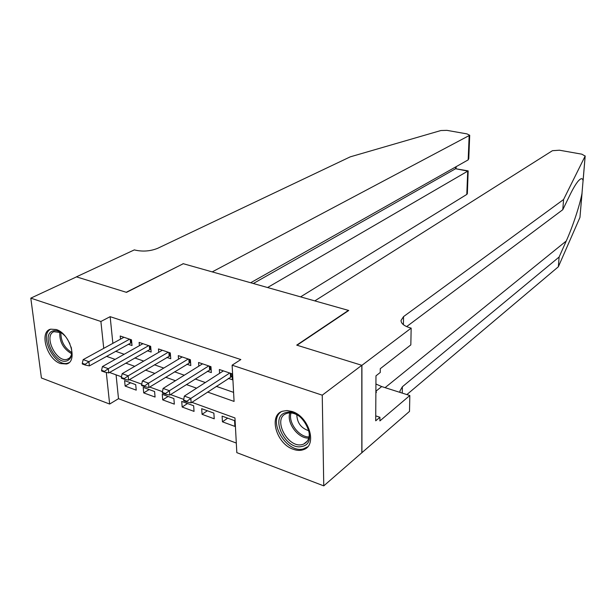 <?xml version="1.0" encoding="UTF-8"?>
<svg xmlns="http://www.w3.org/2000/svg" width="616" height="616" viewBox="0 0 616 616"><rect width="100%" height="100%" fill="white"/><g stroke="black" fill="none" stroke-linecap="round" stroke-linejoin="round"><path stroke-width="0.92" d="M56.302 329.545C70.047 333.51 78.217 361.669 66.459 363.994L60.53 363.571C46.893 359.351 38.839 331.485 50.766 329.167L56.302 329.545M292.169 411.519C308.97 416.501 317.548 445.099 303.773 449.541C300.647 450.766 297.151 450.681 293.285 449.287C276.569 443.959 268.245 415.608 282.344 411.272L286.994 410.533L292.169 411.519M116.078 374.851L118.503 398.683L109.64 404.05L41.418 377.985L30.8 298.144L76.515 276.869L126.496 292.361L183.306 263.71L348.433 310.395L296.72 345.129L361.8 365.296L361.823 452.752L323.762 485.87L236.821 452.645L234.958 417.956L191.892 402.34M118.503 398.683L236.305 443.058M128.267 344.236L132.032 345.522L131.493 339.824L120.197 336.005L120.513 339.162M147.347 350.75L151.166 352.052L150.666 346.308L139.108 342.396L139.409 345.668M166.874 357.411L170.755 358.735L170.293 352.937L158.466 348.941L158.743 352.329M186.871 364.233L190.806 365.581L190.39 359.729L178.278 355.632L178.54 359.159M207.353 371.225L211.342 372.588L210.972 366.682L198.568 362.493L198.814 366.158M227.666 418.148L222.438 421.821L234.896 426.395L234.588 420.666L222.099 416.116L222.438 421.821M207.353 410.749L202.063 414.329L214.229 418.803L213.875 413.12L201.678 408.678L202.063 414.329M187.503 403.518L182.159 407.022L194.048 411.388L193.647 405.752L181.735 401.416L182.159 407.022M168.106 396.45L162.716 399.876L174.328 404.142L173.889 398.56L162.254 394.317L162.716 399.876M149.149 389.543L143.713 392.892L155.063 397.058L154.585 391.522L143.212 387.379L143.713 392.892M135.713 384.654L124.594 380.603L125.133 386.063L136.228 390.144L135.713 384.654M207.554 392.046L234.072 401.416L232.124 365.18L240.841 359.551L110.149 316.67L112.867 343.351M115.616 351.289L124.186 354.269M134.788 357.965L143.744 361.084M154.424 364.803L163.779 368.06M174.536 371.802L184.299 375.206M195.133 378.979L205.336 382.528M216.247 386.332L233.587 392.369M228.328 378.386L232.378 379.764L232.063 373.804L219.35 369.515L219.573 373.335M361.8 365.296L322.245 395.179L323.762 485.87M30.8 298.144L100.893 321.483L103.742 348.356M110.149 316.67L100.893 321.483M232.124 365.18L322.245 395.179M106.529 356.348L115.13 359.39M125.772 363.147L134.758 366.32M145.476 370.108L154.87 373.427M165.666 377.246L175.475 380.711M186.355 384.553L196.596 388.172M106.291 372.418L109.64 404.05M183.768 399.391L170.532 394.594M162.485 391.676L149.696 387.041M141.726 384.145L129.375 379.672M121.475 376.807L109.54 372.48M130.607 382.79L125.133 386.063M183.645 400.092L183.699 400.831L186.941 402.009L186.887 401.27L183.645 400.092L184.338 396.088L223.385 370.878M229.737 373.026L190.821 398.421L191.137 402.841L186.941 402.009M232.194 376.237L191.137 402.841M184.338 396.088L190.821 398.421L186.887 401.27M285.909 412.605C302.464 407.122 319.743 443.181 302.179 446.392C285.747 451.235 268.907 416.439 285.909 412.605M300.408 417.101C295.857 413.552 291.507 412.258 287.349 413.236L286.54 413.505C271.933 418.172 287.71 448.895 302.402 444.498L303.657 444.09C309.394 441.025 310.703 435.204 307.592 426.626M281.227 411.757C267.09 420.843 286.825 453.884 303.38 448.887L307.615 446.823M375.875 393.054L376.399 392.3L375.883 391.214M375.875 392.723L376.399 392.3M296.812 414.722C297.143 422.915 301.178 428.266 308.916 430.777M71.094 346.993L71.263 347.64C72.634 354.423 71.325 358.774 67.337 360.707C55.848 365.966 40.463 335.358 52.476 331.054C56.418 329.699 60.661 331.416 65.211 336.19M61.177 332.655L53.962 331.678C43.097 335.512 56.433 363.155 67.229 359.274L67.698 359.12C70.155 358.081 71.533 355.794 71.841 352.236M50.681 329.19C38.361 335.166 54.97 367.791 67.876 363.086L68.946 362.678M67.275 338.962L69.893 343.767M582.066 192.947L579.956 217.402L558.358 266.767L559.112 257.034L566.25 241.002C572.849 226.434 579.864 204.897 581.981 193.493L583.067 180.673C582.551 177.87 580.888 178.055 578.077 181.227C575.675 184.184 572.957 188.781 569.923 195.018L562.785 209.694L406.645 326.603M314.807 300.885L552.429 150.697L559.413 150.212L581.835 154.177L585.146 156.079L563.578 199.515L403.542 316.609L401.031 320.459C401.085 323.531 404.058 325.972 409.925 327.774L411.165 328.128L361.915 365.334L297.051 345.23L348.748 310.479L314.807 300.885M411.165 328.128L410.826 344.898L380.28 368.684L380.257 372.472L375.968 375.829L375.714 420.82L379.926 417.271L379.895 420.913L409.825 395.518L409.509 411.38L361.823 452.752M361.931 452.791L361.915 365.334M562.785 209.694L563.578 199.515M558.358 266.767L406.868 394.579M400.077 392.415L399.923 390.991L402.371 386.756L559.112 257.034M409.825 395.518L381.681 386.571L375.922 384.007M379.926 417.271L375.745 415.877M300.577 296.866L466.789 194.433L467.729 171.102L455.578 168.73L455.64 166.959M267.56 287.533L468.175 170.886L455.578 168.73L253.33 283.506M183.044 263.64L212.22 271.887L469.715 135.274L467.013 133.903L446.962 130.361L440.917 130.523L350.235 156.857L157.688 248.31C150.473 251.197 143.004 251.805 135.274 250.135L134.365 249.88L76.43 276.838L126.226 292.277L183.052 263.84M250.666 282.752L468.175 159.875L469.146 135.92M468.175 170.886L467.352 193.694L466.789 194.433M469.715 135.274L468.768 158.682L468.175 159.875M456.21 166.636L456.033 168.514M162.355 392.361L162.416 393.093L165.573 394.24L165.511 393.509L162.355 392.361L163.094 388.426L202.541 363.833M208.747 365.927L169.415 390.706L169.77 395.079L165.573 394.24M211.126 369.176L169.77 395.079M163.094 388.426L169.415 390.706L165.511 393.509M141.588 384.823L141.657 385.547L144.737 386.663L144.668 385.939L141.588 384.823L142.381 380.957L182.197 356.957M188.25 359.005L148.541 383.175L148.926 387.518L144.737 386.663M190.575 362.27L148.926 387.518M142.381 380.957L148.541 383.175L144.668 385.939M121.329 377.469L121.398 378.185L124.409 379.279L124.34 378.563L121.329 377.469L122.168 373.666L162.331 350.242M168.237 352.244L128.174 375.837L128.598 380.134L124.409 379.279M170.501 355.532L128.598 380.134M122.168 373.666L128.174 375.837L124.34 378.563M101.563 370.293L101.64 371.001L104.574 372.072L104.497 371.356L101.563 370.293L102.441 366.559L142.92 343.682M148.695 345.638L108.308 368.668L108.755 372.926L104.574 372.072M150.897 348.941L108.755 372.926M102.441 366.559L108.308 368.668L104.497 371.356M82.267 363.286L82.352 363.994L85.216 365.034L85.131 364.325L82.267 363.286L83.183 359.613L123.955 337.275M129.599 339.185L88.912 361.677L89.389 365.896L85.216 365.034M131.747 342.496L89.389 365.896M83.183 359.613L88.912 361.677L85.131 364.325M230.315 373.219L230.523 376.946M230.969 373.435L231.139 376.638M308.824 438.045C298.375 438.969 286.217 422.792 289.882 412.897M291.037 412.943C287.888 422.43 299.168 437.445 309.086 436.906M71.648 353.738C63.225 348.841 59.267 341.58 59.783 331.978M60.907 332.509C60.738 341.187 64.38 347.855 71.818 352.537M566.25 241.002L385.085 387.649M403.403 324.701L403.542 316.609M402.371 386.756L402.263 393.108M579.956 217.402L581.981 193.493M583.067 180.673L585.146 156.079M375.891 391.229L381.681 386.571M209.332 366.127L209.563 369.816M209.987 366.351L210.187 369.515M188.85 359.205L189.112 362.863M189.512 359.428L189.736 362.57M168.846 352.444L169.138 356.071M169.516 352.675L169.762 355.786M149.311 345.846L149.626 349.441M149.988 346.077L150.258 349.156M130.222 339.393L130.561 342.958M130.908 339.624L131.193 342.681M307.392 441.11L303.657 444.09M69.3 358.158L67.229 359.274M583.082 180.935L585.192 155.933"/></g></svg>
